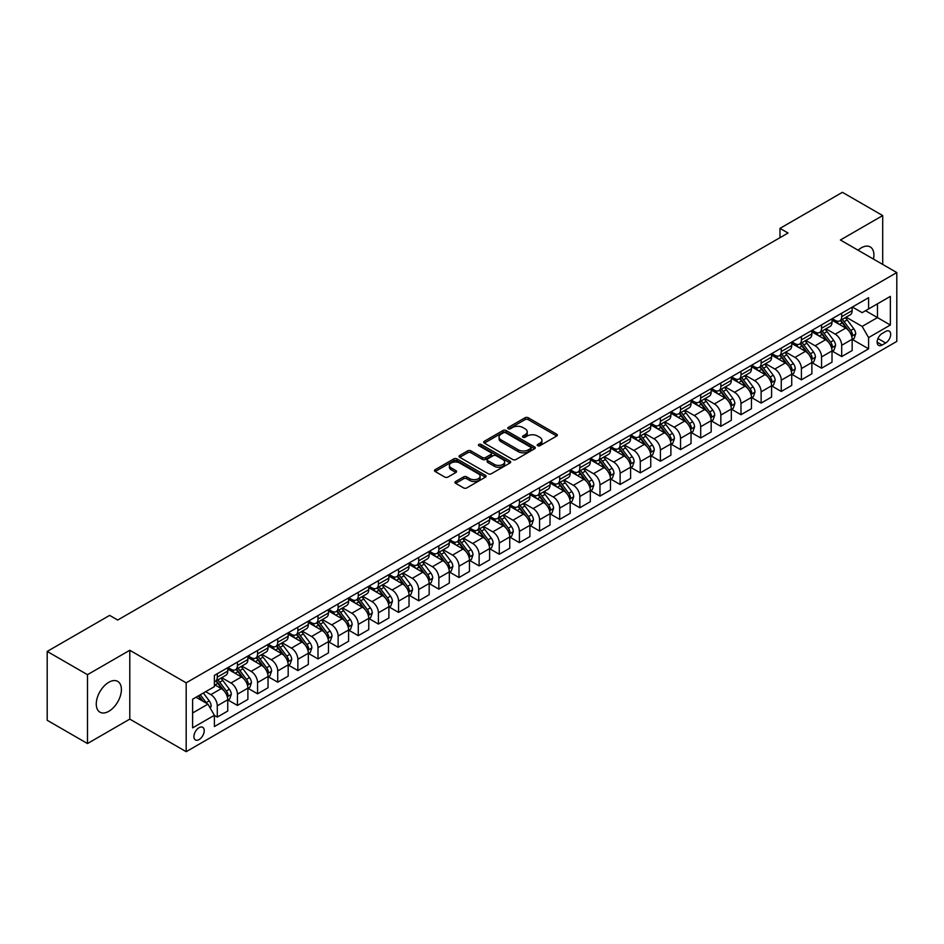 <?xml version="1.0" encoding="UTF-8"?>
<svg xmlns="http://www.w3.org/2000/svg" width="944" height="944" viewBox="0 0 944 944"><rect width="100%" height="100%" fill="white"/><g stroke="black" fill="none" stroke-linecap="round" stroke-linejoin="round"><path stroke-width="1.42" d="M537.667 445.721A1.569 0.909 0 0 0 539.885 445.721L556.689 436.022A2.242 1.286 0 0 0 557.349 435.101A2.242 1.286 0 0 0 556.689 434.193L528.215 417.755A2.242 1.286 0 0 0 525.053 417.755L508.25 427.455A1.569 0.909 0 0 0 507.789 428.092A1.569 0.909 0 0 0 508.25 428.741A1.569 0.909 0 0 0 510.468 428.741L512.639 427.479A7.163 4.13 0 0 1 522.764 427.479L525.135 428.847A7.163 4.13 0 0 1 527.236 431.774A7.163 4.13 0 0 1 525.135 434.7L522.964 435.951A1.569 0.909 0 0 0 522.504 436.588A1.569 0.909 0 0 0 522.964 437.225A1.569 0.909 0 0 0 525.171 437.225L527.354 435.975A7.163 4.13 0 0 1 537.466 435.975L539.838 437.343A7.163 4.13 0 0 1 541.939 440.27A7.163 4.13 0 0 1 539.838 443.184L537.667 444.447A1.569 0.909 0 0 0 537.207 445.084A1.569 0.909 0 0 0 537.667 445.721L537.667 444.447M108.831 711.304A17.771 10.266 120 0 0 120.443 695.634A17.771 10.266 120 0 0 117.717 681.391A17.771 10.266 120 0 0 108.831 682.276A17.771 10.266 120 0 0 97.22 697.935A17.771 10.266 120 0 0 99.946 712.177A17.771 10.266 120 0 0 108.831 711.304M873.483 259.104A17.771 10.266 120 0 0 870.238 246.939A17.771 10.266 120 0 0 861.353 247.812A17.771 10.266 120 0 0 858.072 250.207M199.078 739.589A7.292 4.213 120 0 0 203.833 733.158A7.292 4.213 120 0 0 202.724 727.317A7.292 4.213 120 0 0 199.078 727.671A7.292 4.213 120 0 0 194.311 734.102A7.292 4.213 120 0 0 195.432 739.943A7.292 4.213 120 0 0 199.078 739.589M455.622 481.499A2.242 1.286 0 0 0 454.961 482.408A2.242 1.286 0 0 0 455.622 483.316L463.61 487.93A2.242 1.286 0 0 0 466.773 487.93L485.428 477.157A2.242 1.286 0 0 0 486.089 476.248A2.242 1.286 0 0 0 485.428 475.328L456.967 458.89A2.242 1.286 0 0 0 453.804 458.89L435.137 469.675A2.242 1.286 0 0 0 434.476 470.584A2.242 1.286 0 0 0 435.137 471.493L444.789 477.062A2.242 1.286 0 0 0 447.952 477.062L455.94 472.46A2.242 1.286 0 0 0 456.589 471.54A2.242 1.286 0 0 0 455.94 470.631L451.149 467.87A5.983 3.457 0 0 1 449.403 465.427A5.983 3.457 0 0 1 453.096 462.23A5.983 3.457 0 0 1 459.61 462.985L478.36 473.805A5.983 3.457 0 0 1 480.107 476.248A5.983 3.457 0 0 1 476.413 479.434A5.983 3.457 0 0 1 469.9 478.691L466.773 476.885A2.242 1.286 0 0 0 463.61 476.885L455.622 481.499L455.622 483.316M129.788 650.274L87.485 674.689L47.2 651.431L47.2 720.284L87.485 743.542L129.788 719.116L186.18 751.684L186.18 682.831L129.788 650.274L129.788 719.116M882.699 264.426L882.699 215.574L840.396 240L896.8 272.556L186.18 682.831M882.699 215.574L842.414 192.316L779.98 228.377L779.98 237.676M47.2 651.431L109.646 615.382L117.693 620.043L788.028 233.026L779.98 228.377M512.793 459.539A2.242 1.286 0 0 0 515.955 459.539L534.623 448.754A2.242 1.286 0 0 0 535.283 447.845A2.242 1.286 0 0 0 534.623 446.937L506.149 430.499A2.242 1.286 0 0 0 502.987 430.499L484.331 441.273A2.242 1.286 0 0 0 483.67 442.181A2.242 1.286 0 0 0 484.331 443.102L512.793 459.539M479.493 446.064A1.569 0.909 0 0 1 481.086 446.276L481.086 444.423L510.031 461.132A2.242 1.286 0 0 1 510.68 462.041A2.242 1.286 0 0 1 510.031 462.961L491.364 473.735A2.242 1.286 0 0 1 488.201 473.735L459.728 457.297L459.728 455.468A2.242 1.286 0 0 0 459.079 456.389A2.242 1.286 0 0 0 459.728 457.297M459.728 455.468L467.717 450.854A2.242 1.286 0 0 1 470.879 450.854L482.431 457.521A2.242 1.286 0 0 0 485.594 457.521L490.892 454.465A2.242 1.286 0 0 0 491.541 453.557A2.242 1.286 0 0 0 490.892 452.636L478.868 445.698A1.569 0.909 0 0 1 478.407 445.061A1.569 0.909 0 0 1 479.375 444.223A1.569 0.909 0 0 1 481.086 444.423M885.684 331.45L882.133 333.503A7.068 4.083 120 0 0 877.519 339.722A7.068 4.083 120 0 0 878.604 345.386A7.068 4.083 120 0 0 882.133 345.032L885.684 342.991A7.068 4.083 120 0 0 890.298 336.76A7.068 4.083 120 0 0 889.213 331.096A7.068 4.083 120 0 0 885.684 331.45M186.18 751.684L896.8 341.409L896.8 272.556M852.408 307.036L862.155 312.665L868.598 308.936L868.598 297.679L214.382 675.397L214.382 686.654L192.623 699.209L192.623 727.859L214.382 715.304L214.382 726.561L868.598 348.843L868.598 337.586L862.155 326.423L846.131 317.172M868.598 308.936L890.357 296.381L890.357 325.031L868.598 337.586M87.485 674.689L87.485 743.542M865.542 310.706L877.46 317.585L877.46 303.826L890.357 296.381M862.155 326.423L877.46 317.585L890.357 325.031M192.623 712.98L207.94 704.141L196.01 697.25M214.382 715.399L217.285 717.074L217.285 705.817A9.11 5.263 -120 0 0 210.831 694.654L205.674 691.669M217.285 717.074L227.752 711.021L227.752 699.764A9.11 5.263 -120 0 0 221.309 688.601L214.382 684.601M228 700L237.428 705.439L237.428 694.182A9.11 5.263 -120 0 0 230.973 683.019L221.722 677.674M237.428 705.439L247.894 699.398L247.894 688.141A9.11 5.263 -120 0 0 241.452 676.978L227.752 669.06M248.142 688.365L257.57 693.816L257.57 682.559A9.11 5.263 -120 0 0 251.116 671.396L241.865 666.051M257.57 693.816L268.037 687.763L268.037 676.506A9.11 5.263 -120 0 0 261.594 665.343L247.894 657.437M268.285 676.742L277.713 682.182L277.713 670.924A9.11 5.263 -120 0 0 271.258 659.762L262.007 654.416M277.713 682.182L288.18 676.14L288.18 664.883A9.11 5.263 -120 0 0 281.737 653.72L268.037 645.802M288.427 665.107L297.856 670.559L297.856 659.301A9.11 5.263 -120 0 0 291.401 648.139L282.15 642.793M297.856 670.559L308.322 664.505L308.322 653.248A9.11 5.263 -120 0 0 301.879 642.085L288.18 634.179M308.57 653.484L317.998 658.924L317.998 647.667A9.11 5.263 -120 0 0 311.544 636.504L302.292 631.158M317.998 658.924L328.465 652.882L328.465 641.625A9.11 5.263 -120 0 0 322.022 630.462L308.322 622.544M328.713 641.849L338.129 647.301L338.129 636.044A9.11 5.263 -120 0 0 331.686 624.881L322.435 619.535M338.129 647.301L348.607 641.247L348.607 629.99A9.11 5.263 -120 0 0 342.165 618.827L328.465 610.921M348.855 630.226L358.272 635.666L358.272 624.409A9.11 5.263 -120 0 0 351.829 613.246L342.578 607.901M358.272 635.666L368.75 629.624L368.75 618.367A9.11 5.263 -120 0 0 362.307 607.204L348.607 599.287M368.998 618.591L378.414 624.043L378.414 612.786A9.11 5.263 -120 0 0 371.971 601.623L362.72 596.278M378.414 624.043L388.893 617.99L388.893 606.732A9.11 5.263 -120 0 0 382.45 595.57L368.75 587.664M389.14 606.968L398.557 612.408L398.557 601.151A9.11 5.263 -120 0 0 392.114 589.988L382.863 584.643M398.557 612.408L409.035 606.367L409.035 595.109A9.11 5.263 -120 0 0 402.592 583.947L388.893 576.029M409.271 595.334L418.699 600.785L418.699 589.528A9.11 5.263 -120 0 0 412.257 578.353L403.005 573.02M418.699 600.785L429.178 594.732L429.178 583.475A9.11 5.263 -120 0 0 422.735 572.312L409.035 564.406M429.414 583.711L438.842 589.15L438.842 577.893A9.11 5.263 -120 0 0 432.399 566.73L423.148 561.385M438.842 589.15L449.32 583.109L449.32 571.852A9.11 5.263 -120 0 0 442.878 560.689L429.178 552.771M449.556 572.076L458.985 577.527L458.985 566.27A9.11 5.263 -120 0 0 452.542 555.096L443.291 549.762M458.985 577.527L469.463 571.474L469.463 560.217A9.11 5.263 -120 0 0 463.02 549.054L449.32 541.148M469.699 560.453L479.127 565.893L479.127 554.635A9.11 5.263 -120 0 0 472.684 543.473L463.433 538.127M479.127 565.893L489.606 559.851L489.606 548.594A9.11 5.263 -120 0 0 483.163 537.419L469.463 529.513M489.842 548.818L499.27 554.27L499.27 543.012A9.11 5.263 -120 0 0 492.827 531.838L483.576 526.504M499.27 554.27L509.748 548.216L509.748 536.959A9.11 5.263 -120 0 0 503.305 525.796L489.606 517.89M509.984 537.195L519.412 542.635L519.412 531.378A9.11 5.263 -120 0 0 512.97 520.215L503.718 514.869M519.412 542.635L529.891 536.593L529.891 525.336A9.11 5.263 -120 0 0 523.448 514.161L509.748 506.255M530.127 525.56L539.555 531.012L539.555 519.755A9.11 5.263 -120 0 0 533.112 508.58L523.861 503.246M539.555 531.012L550.033 524.958L550.033 513.701A9.11 5.263 -120 0 0 543.591 502.538L529.891 494.632M550.269 513.937L559.698 519.377L559.698 508.12A9.11 5.263 -120 0 0 553.255 496.957L544.004 491.612M559.698 519.377L570.176 513.335L570.176 502.078A9.11 5.263 -120 0 0 563.733 490.904L550.033 482.998M570.412 502.302L579.84 507.742L579.84 496.497A9.11 5.263 -120 0 0 573.397 485.322L564.146 479.989M579.84 507.742L590.319 501.701L590.319 490.443A9.11 5.263 -120 0 0 583.876 479.281L570.176 471.375M590.555 490.679L599.983 496.119L599.983 484.862A9.11 5.263 -120 0 0 593.54 473.699L584.289 468.354M599.983 496.119L610.461 490.078L610.461 478.82A9.11 5.263 -120 0 0 604.007 467.646L590.319 459.74M610.697 479.045L620.125 484.484L620.125 473.227A9.11 5.263 -120 0 0 613.683 462.064L604.431 456.731M620.125 484.484L630.604 478.443L630.604 467.186A9.11 5.263 -120 0 0 624.149 456.023L610.461 448.117M630.84 467.422L640.268 472.861L640.268 461.604A9.11 5.263 -120 0 0 633.825 450.441L624.574 445.096M640.268 472.861L650.746 466.808L650.746 455.563A9.11 5.263 -120 0 0 644.292 444.388L630.604 436.482M650.982 455.787L660.411 461.227L660.411 449.969A9.11 5.263 -120 0 0 653.968 438.807L644.705 433.473M660.411 461.227L670.889 455.185L670.889 443.928A9.11 5.263 -120 0 0 664.434 432.765L650.746 424.859M671.125 444.164L680.553 449.604L680.553 438.346A9.11 5.263 -120 0 0 674.11 427.184L664.847 421.838M680.553 449.604L691.032 443.55L691.032 432.293A9.11 5.263 -120 0 0 684.577 421.13L670.889 413.224M691.268 432.529L700.696 437.969L700.696 426.712A9.11 5.263 -120 0 0 694.253 415.549L684.99 410.215M700.696 437.969L711.174 431.927L711.174 420.67A9.11 5.263 -120 0 0 704.72 409.507L691.032 401.601M711.41 420.906L720.838 426.346L720.838 415.089A9.11 5.263 -120 0 0 714.396 403.926L705.133 398.58M720.838 426.346L731.317 420.292L731.317 409.035A9.11 5.263 -120 0 0 724.862 397.872L711.174 389.966M731.553 409.271L740.981 414.711L740.981 403.454A9.11 5.263 -120 0 0 734.538 392.291L725.275 386.957M740.981 414.711L751.459 408.669L751.459 397.412A9.11 5.263 -120 0 0 745.005 386.249L731.317 378.343M751.695 397.648L761.124 403.088L761.124 391.831A9.11 5.263 -120 0 0 754.681 380.668L745.418 375.323M761.124 403.088L771.59 397.035L771.59 385.777A9.11 5.263 -120 0 0 765.147 374.615L751.459 366.709M771.838 386.013L781.266 391.453L781.266 380.196A9.11 5.263 -120 0 0 774.823 369.033L765.56 363.688M781.266 391.453L791.733 385.412L791.733 374.154A9.11 5.263 -120 0 0 785.29 362.992L771.59 355.086M791.981 374.39L801.409 379.83L801.409 368.573A9.11 5.263 -120 0 0 794.966 357.41L785.703 352.065M801.409 379.83L811.875 373.777L811.875 362.52A9.11 5.263 -120 0 0 805.433 351.357L791.733 343.451M812.123 362.756L821.551 368.195L821.551 356.938A9.11 5.263 -120 0 0 815.109 345.775L805.846 340.43M821.551 368.195L832.018 362.154L832.018 350.897A9.11 5.263 -120 0 0 825.575 339.734L811.875 331.828M832.266 351.133L841.694 356.572L841.694 345.315A9.11 5.263 -120 0 0 835.239 334.152L825.988 328.807M841.694 356.572L852.161 350.519L852.161 339.262A9.11 5.263 -120 0 0 845.718 328.099L832.018 320.193M832.266 318.659L835.239 320.382A9.11 5.263 -120 0 0 839.806 320.83A9.11 5.263 -120 0 0 841.694 316.665L841.694 313.219M812.123 330.294L815.109 332.005A9.11 5.263 -120 0 0 819.663 332.465A9.11 5.263 -120 0 0 821.551 328.288L821.551 324.842M791.981 341.917L794.966 343.64A9.11 5.263 -120 0 0 799.521 344.088A9.11 5.263 -120 0 0 801.409 339.923L801.409 336.477M771.838 353.552L774.823 355.263A9.11 5.263 -120 0 0 779.378 355.723A9.11 5.263 -120 0 0 781.266 351.546L781.266 348.1M751.695 365.175L754.681 366.897A9.11 5.263 -120 0 0 759.236 367.346A9.11 5.263 -120 0 0 761.124 363.18L761.124 359.735M731.553 376.809L734.538 378.52A9.11 5.263 -120 0 0 739.093 378.981A9.11 5.263 -120 0 0 740.981 374.803L740.981 371.358M711.41 388.432L714.396 390.155A9.11 5.263 -120 0 0 718.95 390.604A9.11 5.263 -120 0 0 720.838 386.438L720.838 382.993M691.268 400.067L694.253 401.778A9.11 5.263 -120 0 0 698.808 402.238A9.11 5.263 -120 0 0 700.696 398.061L700.696 394.616M671.125 411.69L674.11 413.413A9.11 5.263 -120 0 0 678.665 413.861A9.11 5.263 -120 0 0 680.553 409.696L680.553 406.25M650.982 423.325L653.968 425.048A9.11 5.263 -120 0 0 658.523 425.496A9.11 5.263 -120 0 0 660.411 421.319L660.411 417.873M630.84 434.948L633.825 436.671A9.11 5.263 -120 0 0 638.38 437.119A9.11 5.263 -120 0 0 640.268 432.954L640.268 429.508M610.697 446.583L613.683 448.306A9.11 5.263 -120 0 0 618.237 448.754A9.11 5.263 -120 0 0 620.125 444.577L620.125 441.131M590.555 458.206L593.54 459.929A9.11 5.263 -120 0 0 598.095 460.377A9.11 5.263 -120 0 0 599.983 456.212L599.983 452.766M570.412 469.841L573.397 471.563A9.11 5.263 -120 0 0 577.952 472.012A9.11 5.263 -120 0 0 579.84 467.835L579.84 464.389M550.269 481.464L553.255 483.186A9.11 5.263 -120 0 0 557.81 483.635A9.11 5.263 -120 0 0 559.698 479.469L559.698 476.024M530.127 493.098L533.112 494.821A9.11 5.263 -120 0 0 537.667 495.27A9.11 5.263 -120 0 0 539.555 491.092L539.555 487.647M509.984 504.721L512.97 506.444A9.11 5.263 -120 0 0 517.524 506.893A9.11 5.263 -120 0 0 519.412 502.727L519.412 499.282M489.842 516.356L492.827 518.079A9.11 5.263 -120 0 0 497.382 518.527A9.11 5.263 -120 0 0 499.27 514.35L499.27 510.905M469.699 527.979L472.684 529.702A9.11 5.263 -120 0 0 477.239 530.15A9.11 5.263 -120 0 0 479.127 525.985L479.127 522.539M449.556 539.614L452.542 541.337A9.11 5.263 -120 0 0 457.097 541.785A9.11 5.263 -120 0 0 458.985 537.608L458.985 534.174M429.414 551.237L432.399 552.96A9.11 5.263 -120 0 0 436.954 553.408A9.11 5.263 -120 0 0 438.842 549.243L438.842 545.797M409.271 562.872L412.257 564.595A9.11 5.263 -120 0 0 416.811 565.043A9.11 5.263 -120 0 0 418.699 560.866L418.699 557.432M389.14 574.495L392.114 576.218A9.11 5.263 -120 0 0 396.669 576.666A9.11 5.263 -120 0 0 398.557 572.501L398.557 569.055M368.998 586.13L371.971 587.852A9.11 5.263 -120 0 0 376.526 588.301A9.11 5.263 -120 0 0 378.414 584.124L378.414 580.69M348.855 597.753L351.829 599.475A9.11 5.263 -120 0 0 356.384 599.924A9.11 5.263 -120 0 0 358.272 595.758L358.272 592.313M328.713 609.387L331.686 611.11A9.11 5.263 -120 0 0 336.241 611.559A9.11 5.263 -120 0 0 338.129 607.381L338.129 603.948M308.57 621.01L311.544 622.733A9.11 5.263 -120 0 0 316.11 623.182A9.11 5.263 -120 0 0 317.998 619.016L317.998 615.571M288.427 632.645L291.401 634.368A9.11 5.263 -120 0 0 295.968 634.816A9.11 5.263 -120 0 0 297.856 630.639L297.856 627.205M268.285 644.268L271.258 645.991A9.11 5.263 -120 0 0 275.825 646.439A9.11 5.263 -120 0 0 277.713 642.274L277.713 638.828M248.142 655.903L251.116 657.626A9.11 5.263 -120 0 0 255.682 658.074A9.11 5.263 -120 0 0 257.57 653.897L257.57 650.463M228 667.526L230.973 669.249A9.11 5.263 -120 0 0 235.54 669.697A9.11 5.263 -120 0 0 237.428 665.532L237.428 662.086M852.408 339.498L868.598 348.843M839.806 320.83L850.273 314.789A9.11 5.263 -120 0 0 852.161 310.611L852.161 307.166M819.663 332.465L830.13 326.412A9.11 5.263 -120 0 0 832.018 322.246L832.018 318.801M799.521 344.088L809.987 338.046A9.11 5.263 -120 0 0 811.875 333.869L811.875 330.424M779.378 355.723L789.845 349.669A9.11 5.263 -120 0 0 791.733 345.504L791.733 342.058M759.236 367.346L769.702 361.304A9.11 5.263 -120 0 0 771.59 357.127L771.59 353.681M739.093 378.981L749.571 372.927A9.11 5.263 -120 0 0 751.459 368.762L751.459 365.316M718.95 390.604L729.429 384.562A9.11 5.263 -120 0 0 731.317 380.385L731.317 376.939M698.808 402.238L709.286 396.185A9.11 5.263 -120 0 0 711.174 392.02L711.174 388.574M678.665 413.861L689.144 407.82A9.11 5.263 -120 0 0 691.032 403.643L691.032 400.197M658.523 425.496L669.001 419.443A9.11 5.263 -120 0 0 670.889 415.277L670.889 411.832M638.38 437.119L648.858 431.078A9.11 5.263 -120 0 0 650.746 426.9L650.746 423.455M618.237 448.754L628.716 442.701A9.11 5.263 -120 0 0 630.604 438.535L630.604 435.09M598.095 460.377L608.573 454.335A9.11 5.263 -120 0 0 610.461 450.158L610.461 446.713M577.952 472.012L588.431 465.958A9.11 5.263 -120 0 0 590.319 461.793L590.319 458.347M557.81 483.635L568.288 477.593A9.11 5.263 -120 0 0 570.176 473.416L570.176 469.97M537.667 495.27L548.145 489.216A9.11 5.263 -120 0 0 550.033 485.051L550.033 481.605M517.524 506.893L528.003 500.851A9.11 5.263 -120 0 0 529.891 496.674L529.891 493.24M497.382 518.527L507.86 512.474A9.11 5.263 -120 0 0 509.748 508.309L509.748 504.863M477.239 530.15L487.718 524.109A9.11 5.263 -120 0 0 489.606 519.932L489.606 516.498M457.097 541.785L467.575 535.732A9.11 5.263 -120 0 0 469.463 531.566L469.463 528.121M436.954 553.408L447.432 547.367A9.11 5.263 -120 0 0 449.32 543.189L449.32 539.756M416.811 565.043L427.29 558.99A9.11 5.263 -120 0 0 429.178 554.824L429.178 551.379M396.669 576.666L407.147 570.624A9.11 5.263 -120 0 0 409.035 566.447L409.035 563.013M376.526 588.301L387.005 582.247A9.11 5.263 -120 0 0 388.893 578.082L388.893 574.636M356.384 599.924L366.862 593.882A9.11 5.263 -120 0 0 368.75 589.705L368.75 586.271M336.241 611.559L346.719 605.505A9.11 5.263 -120 0 0 348.607 601.34L348.607 597.894M316.11 623.182L326.577 617.14A9.11 5.263 -120 0 0 328.465 612.963L328.465 609.529M295.968 634.816L306.434 628.763A9.11 5.263 -120 0 0 308.322 624.598L308.322 621.152M275.825 646.439L286.292 640.398A9.11 5.263 -120 0 0 288.18 636.221L288.18 632.787M255.682 658.074L266.149 652.021A9.11 5.263 -120 0 0 268.037 647.855L268.037 644.41M235.54 669.697L246.006 663.656A9.11 5.263 -120 0 0 247.894 659.478L247.894 656.045M214.382 681.698A9.11 5.263 -120 0 0 215.397 681.332L225.864 675.29A9.11 5.263 -120 0 0 227.752 671.113L227.752 667.668M215.397 681.332A9.11 5.263 -120 0 0 217.285 677.155L217.285 673.721M207.94 704.141L214.382 715.304M538.292 445.946L539.838 445.049A7.163 4.13 0 0 0 541.939 442.122L541.939 440.27M527.236 431.774L527.236 433.638A7.163 4.13 0 0 1 525.135 436.553L523.59 437.45M556.689 434.193L556.689 436.022L528.215 419.62A2.242 1.286 0 0 0 525.053 419.62L508.875 428.954M534.623 446.937L534.623 448.754L506.149 432.352A2.242 1.286 0 0 0 502.987 432.352L484.355 443.114L484.331 441.273M530.67 448.483A1.569 0.909 0 0 0 531.13 447.845A1.569 0.909 0 0 0 530.67 447.208L505.677 432.777A1.569 0.909 0 0 0 503.471 432.777L501.17 434.098A7.163 4.13 0 0 0 499.069 437.025A7.163 4.13 0 0 0 501.17 439.951L518.256 449.804A7.163 4.13 0 0 0 528.38 449.804L530.67 448.483L530.67 450.347A1.569 0.909 0 0 0 531.13 449.71L531.13 447.845M499.069 437.025L499.069 438.889A7.163 4.13 0 0 0 501.17 441.804L501.17 439.951M530.67 450.347L528.38 451.669A7.163 4.13 0 0 1 518.256 451.669L501.17 441.804M459.763 457.309L467.717 452.719L467.717 450.854M491.541 453.557L491.541 455.409A2.242 1.286 0 0 1 490.892 456.33L485.594 459.386A2.242 1.286 0 0 1 482.431 459.386L470.879 452.719A2.242 1.286 0 0 0 467.717 452.719M481.086 446.276L509.996 462.973M494.408 464.436A5.983 3.457 0 0 0 500.934 465.191A5.983 3.457 0 0 0 504.627 461.994A5.983 3.457 0 0 0 502.869 459.551L496.273 455.74A2.242 1.286 0 0 0 493.11 455.74L487.812 458.808A2.242 1.286 0 0 0 487.151 459.716A2.242 1.286 0 0 0 487.812 460.625L494.408 464.436L494.408 466.301A5.983 3.457 0 0 0 500.934 467.056A5.983 3.457 0 0 0 504.627 463.858L504.627 461.994M487.151 459.716L487.151 461.581A2.242 1.286 0 0 0 487.812 462.489L487.812 460.625M494.408 466.301L487.812 462.489M480.107 476.248L480.107 478.101A5.983 3.457 0 0 1 476.413 481.298A5.983 3.457 0 0 1 469.9 480.543L466.773 478.75A2.242 1.286 0 0 0 463.61 478.75L455.645 483.34M449.403 465.427L449.403 467.28A5.983 3.457 0 0 0 451.149 469.723L451.149 467.87M455.905 472.472L451.149 469.723M485.405 477.18L456.967 460.755A2.242 1.286 0 0 0 453.804 460.755L435.16 471.516M852.161 339.639L854.096 338.518L855.712 333.869A6.042 3.481 -120 0 0 853.777 328.724L847.193 319.933A17.429 10.065 -120 0 0 845.293 317.656M838.744 324.075A17.429 10.065 -120 0 0 835.18 320.346M851.618 335.934L852.444 334.129A6.042 3.481 -120 0 0 850.721 330.494L844.137 321.703A17.429 10.065 -120 0 0 842.237 319.426M840.608 320.37A14.467 8.354 60 0 1 842.992 323.06L848.562 330.506M840.302 320.547A17.429 10.065 60 0 1 842.201 322.824L846.579 328.665M832.018 351.262L833.953 350.153L835.57 345.504A6.042 3.481 -120 0 0 833.635 340.359L827.05 331.568A17.429 10.065 -120 0 0 825.15 329.291M818.601 335.71A17.429 10.065 -120 0 0 815.038 331.969M831.475 347.569L832.301 345.752A6.042 3.481 -120 0 0 830.578 342.129L823.994 333.338A17.429 10.065 -120 0 0 822.094 331.061M820.466 331.993A14.467 8.354 60 0 1 822.849 334.695L828.419 342.129M820.159 332.17A17.429 10.065 60 0 1 822.059 334.447L826.437 340.3M811.875 362.897L813.811 361.776L815.427 357.127A6.042 3.481 -120 0 0 813.492 351.982L806.908 343.191A17.429 10.065 -120 0 0 805.008 340.914M798.459 347.333A17.429 10.065 -120 0 0 794.895 343.604M811.333 359.204L812.159 357.387A6.042 3.481 -120 0 0 810.436 353.752L803.851 344.961A17.429 10.065 -120 0 0 801.952 342.684M800.323 343.628A14.467 8.354 60 0 1 802.707 346.318L808.276 353.764M800.016 343.805A17.429 10.065 60 0 1 801.916 346.082L806.294 351.923M791.733 374.52L793.668 373.411L795.285 368.762A6.042 3.481 -120 0 0 793.349 363.617L786.777 354.826A17.429 10.065 -120 0 0 784.865 352.549M778.316 358.968A17.429 10.065 -120 0 0 774.753 355.227M791.19 370.827L792.028 369.01A6.042 3.481 -120 0 0 790.293 365.387L783.709 356.596A17.429 10.065 -120 0 0 781.809 354.319M780.181 355.251A14.467 8.354 60 0 1 782.564 357.953L788.134 365.387M779.874 355.428A17.429 10.065 60 0 1 781.774 357.705L786.151 363.558M771.59 386.155L773.525 385.034L775.142 380.385A6.042 3.481 -120 0 0 773.219 375.24L766.634 366.461A17.429 10.065 -120 0 0 764.723 364.172M758.174 370.591A17.429 10.065 -120 0 0 754.61 366.862M771.047 382.462L771.885 380.644A6.042 3.481 -120 0 0 770.151 377.01L763.566 368.219A17.429 10.065 -120 0 0 761.666 365.942M760.038 366.886A14.467 8.354 60 0 1 762.422 369.576L767.991 377.022M759.731 367.063A17.429 10.065 60 0 1 761.631 369.34L766.009 375.181M751.459 397.778L753.383 396.669L754.999 392.02A6.042 3.481 -120 0 0 753.076 386.875L746.492 378.084A17.429 10.065 -120 0 0 744.58 375.806M738.031 382.226A17.429 10.065 -120 0 0 734.467 378.485M750.905 394.085L751.743 392.267A6.042 3.481 -120 0 0 750.008 388.645L743.424 379.854A17.429 10.065 -120 0 0 741.524 377.576M739.895 378.509A14.467 8.354 60 0 1 742.279 381.211L747.849 388.645M739.589 378.686A17.429 10.065 60 0 1 741.488 380.963L745.866 386.816M731.317 409.413L733.24 408.292L734.857 403.643A6.042 3.481 -120 0 0 732.933 398.498L726.349 389.719A17.429 10.065 -120 0 0 724.437 387.429M717.888 393.849A17.429 10.065 -120 0 0 714.325 390.12M730.762 405.719L731.6 403.902A6.042 3.481 -120 0 0 729.865 400.268L723.281 391.477A17.429 10.065 -120 0 0 721.381 389.199M719.753 390.143A14.467 8.354 60 0 1 722.136 392.846L727.706 400.28M719.446 390.32A17.429 10.065 60 0 1 721.346 392.598L725.724 398.439M711.174 421.048L713.098 419.927L714.714 415.277A6.042 3.481 -120 0 0 712.791 410.133L706.206 401.342A17.429 10.065 -120 0 0 704.295 399.064M697.758 405.483A17.429 10.065 -120 0 0 694.182 401.743M710.62 417.342L711.457 415.525A6.042 3.481 -120 0 0 709.723 411.903L703.138 403.112A17.429 10.065 -120 0 0 701.239 400.834M699.622 401.766A14.467 8.354 60 0 1 701.994 404.469L707.563 411.903M699.303 401.943A17.429 10.065 60 0 1 701.203 404.221L705.581 410.074M691.032 432.671L692.955 431.55L694.572 426.9A6.042 3.481 -120 0 0 692.648 421.756L686.064 412.976A17.429 10.065 -120 0 0 684.152 410.699M677.615 417.106A17.429 10.065 -120 0 0 674.04 413.378M690.477 428.977L691.315 427.16A6.042 3.481 -120 0 0 689.58 423.526L682.996 414.735A17.429 10.065 -120 0 0 681.096 412.457M679.479 413.401A14.467 8.354 60 0 1 681.851 416.103L687.421 423.537M679.161 413.578A17.429 10.065 60 0 1 681.061 415.856L685.438 421.697M670.889 444.305L672.812 443.184L674.429 438.535A6.042 3.481 -120 0 0 672.506 433.39L665.921 424.599A17.429 10.065 -120 0 0 664.021 422.322M657.472 428.741A17.429 10.065 -120 0 0 653.897 425.001M670.334 440.6L671.172 438.795A6.042 3.481 -120 0 0 669.438 435.16L662.853 426.369A17.429 10.065 -120 0 0 660.953 424.092M659.337 425.024A14.467 8.354 60 0 1 661.709 427.726L667.278 435.16M659.018 425.201A17.429 10.065 60 0 1 660.918 427.479L665.296 433.331M650.746 455.928L652.682 454.807L654.286 450.158A6.042 3.481 -120 0 0 652.363 445.013L645.779 436.234A17.429 10.065 -120 0 0 643.879 433.957M637.33 440.364A17.429 10.065 -120 0 0 633.754 436.635M650.192 452.235L651.03 450.418A6.042 3.481 -120 0 0 649.295 446.783L642.711 437.992A17.429 10.065 -120 0 0 640.811 435.715M639.194 436.659A14.467 8.354 60 0 1 641.566 439.361L647.136 446.795M638.876 436.836A17.429 10.065 60 0 1 640.775 439.113L645.153 444.954M630.604 467.563L632.539 466.442L634.144 461.793A6.042 3.481 -120 0 0 632.22 456.648L625.636 447.857A17.429 10.065 -120 0 0 623.736 445.58M617.187 451.999A17.429 10.065 -120 0 0 613.612 448.258M630.049 463.858L630.887 462.053A6.042 3.481 -120 0 0 629.152 458.418L622.568 449.627A17.429 10.065 -120 0 0 620.668 447.35M619.052 448.282A14.467 8.354 60 0 1 621.423 450.984L626.993 458.418M618.733 448.459A17.429 10.065 60 0 1 620.633 450.736L625.011 456.589M610.461 479.186L612.396 478.065L614.001 473.416A6.042 3.481 -120 0 0 612.078 468.271L605.493 459.492A17.429 10.065 -120 0 0 603.594 457.215M597.045 463.622A17.429 10.065 -120 0 0 593.469 459.893M609.907 475.493L610.744 473.676A6.042 3.481 -120 0 0 609.01 470.041L602.425 461.25A17.429 10.065 -120 0 0 600.526 458.973M598.909 459.917A14.467 8.354 60 0 1 601.281 462.619L606.85 470.053M598.59 460.094A17.429 10.065 60 0 1 600.49 462.371L604.868 468.212M590.319 490.821L592.254 489.7L593.859 485.051A6.042 3.481 -120 0 0 591.935 479.906L585.351 471.115A17.429 10.065 -120 0 0 583.451 468.838M576.902 475.257A17.429 10.065 -120 0 0 573.327 471.516M589.764 487.116L590.602 485.31A6.042 3.481 -120 0 0 588.867 481.676L582.283 472.885A17.429 10.065 -120 0 0 580.383 470.608M578.766 471.54A14.467 8.354 60 0 1 581.138 474.242L586.708 481.676M578.448 471.717A17.429 10.065 60 0 1 580.348 474.006L584.725 479.847M570.176 502.444L572.111 501.323L573.716 496.674A6.042 3.481 -120 0 0 571.793 491.529L565.208 482.75A17.429 10.065 -120 0 0 563.308 480.472M556.759 486.88A17.429 10.065 -120 0 0 553.184 483.151M569.621 498.751L570.459 496.933A6.042 3.481 -120 0 0 568.725 493.299L562.14 484.508A17.429 10.065 -120 0 0 560.24 482.231M558.624 483.175A14.467 8.354 60 0 1 560.996 485.877L566.565 493.311M558.305 483.352A17.429 10.065 60 0 1 560.217 485.629L564.583 491.47M550.033 514.079L551.969 512.958L553.573 508.309A6.042 3.481 -120 0 0 551.65 503.164L545.066 494.373A17.429 10.065 -120 0 0 543.166 492.095M536.617 498.515A17.429 10.065 -120 0 0 533.041 494.774M549.479 510.374L550.317 508.568A6.042 3.481 -120 0 0 548.582 504.934L541.998 496.143A17.429 10.065 -120 0 0 540.098 493.865M538.481 494.798A14.467 8.354 60 0 1 540.853 497.5L546.423 504.934M538.163 494.975A17.429 10.065 60 0 1 540.074 497.264L544.452 503.105M529.891 525.702L531.826 524.593L533.431 519.932A6.042 3.481 -120 0 0 531.507 514.787L524.923 506.008A17.429 10.065 -120 0 0 523.023 503.73M516.474 510.138A17.429 10.065 -120 0 0 512.899 506.409M529.336 522.008L530.174 520.191A6.042 3.481 -120 0 0 528.439 516.557L521.855 507.766A17.429 10.065 -120 0 0 519.955 505.488M518.339 506.432A14.467 8.354 60 0 1 520.71 509.135L526.28 516.569M518.02 506.609A17.429 10.065 60 0 1 519.932 508.887L524.309 514.728M509.748 537.337L511.683 536.216L513.288 531.566A6.042 3.481 -120 0 0 511.365 526.422L504.78 517.631A17.429 10.065 -120 0 0 502.881 515.353M496.332 521.772A17.429 10.065 -120 0 0 492.756 518.032M509.194 533.631L510.031 531.826A6.042 3.481 -120 0 0 508.297 528.192L501.712 519.401A17.429 10.065 -120 0 0 499.813 517.123M498.196 518.055A14.467 8.354 60 0 1 500.568 520.758L506.137 528.192M497.877 518.232A17.429 10.065 60 0 1 499.789 520.522L504.167 526.363M489.606 548.96L491.541 547.85L493.146 543.189A6.042 3.481 -120 0 0 491.222 538.045L484.638 529.265A17.429 10.065 -120 0 0 482.738 526.988M476.189 533.395A17.429 10.065 -120 0 0 472.614 529.667M489.051 545.266L489.889 543.449A6.042 3.481 -120 0 0 488.154 539.815L481.582 531.024A17.429 10.065 -120 0 0 479.67 528.746M478.053 529.69A14.467 8.354 60 0 1 480.425 532.392L485.995 539.826M477.735 529.867A17.429 10.065 60 0 1 479.646 532.145L484.024 537.986M469.463 560.594L471.398 559.473L473.003 554.824A6.042 3.481 -120 0 0 471.08 549.679L464.495 540.888A17.429 10.065 -120 0 0 462.595 538.611M456.046 545.03A17.429 10.065 -120 0 0 452.471 541.29M468.908 556.889L469.746 555.084A6.042 3.481 -120 0 0 468.023 551.449L461.439 542.658A17.429 10.065 -120 0 0 459.527 540.381M457.911 541.313A14.467 8.354 60 0 1 460.283 544.015L465.852 551.449M457.592 541.502A17.429 10.065 60 0 1 459.504 543.779L463.882 549.62M449.32 572.217L451.256 571.108L452.86 566.447A6.042 3.481 -120 0 0 450.937 561.314L444.353 552.523A17.429 10.065 -120 0 0 442.453 550.246M435.904 556.653A17.429 10.065 -120 0 0 432.328 552.924M448.766 568.524L449.604 566.707A6.042 3.481 -120 0 0 447.881 563.072L441.296 554.281A17.429 10.065 -120 0 0 439.385 552.004M437.768 552.948A14.467 8.354 60 0 1 440.14 555.65L445.71 563.084M437.461 553.125A17.429 10.065 60 0 1 439.361 555.402L443.739 561.243M429.178 583.852L431.113 582.731L432.718 578.082A6.042 3.481 -120 0 0 430.794 572.937L424.21 564.146A17.429 10.065 -120 0 0 422.31 561.869M415.761 568.288A17.429 10.065 -120 0 0 412.186 564.547M428.623 580.147L429.461 578.342A6.042 3.481 -120 0 0 427.738 574.707L421.154 565.916A17.429 10.065 -120 0 0 419.242 563.639M417.626 564.571A14.467 8.354 60 0 1 419.997 567.273L425.567 574.707M417.319 564.76A17.429 10.065 60 0 1 419.219 567.037L423.596 572.878M409.035 595.475L410.97 594.366L412.575 589.705A6.042 3.481 -120 0 0 410.652 584.572L404.067 575.781A17.429 10.065 -120 0 0 402.168 573.504M395.619 579.911A17.429 10.065 -120 0 0 392.055 576.182M408.481 591.782L409.318 589.965A6.042 3.481 -120 0 0 407.596 586.33L401.011 577.539A17.429 10.065 -120 0 0 399.1 575.262M397.483 576.206A14.467 8.354 60 0 1 399.855 578.908L405.424 586.342M397.176 576.383A17.429 10.065 60 0 1 399.076 578.66L403.454 584.501M388.893 607.11L390.828 605.989L392.433 601.34A6.042 3.481 -120 0 0 390.509 596.195L383.925 587.404A17.429 10.065 -120 0 0 382.025 585.127M375.476 591.546A17.429 10.065 -120 0 0 371.912 587.805M388.338 603.405L389.176 601.599A6.042 3.481 -120 0 0 387.453 597.965L380.869 589.174A17.429 10.065 -120 0 0 378.957 586.897M377.34 587.829A14.467 8.354 60 0 1 379.712 590.531L385.282 597.965M377.034 588.018A17.429 10.065 60 0 1 378.933 590.295L383.311 596.136M368.75 618.733L370.685 617.624L372.29 612.963A6.042 3.481 -120 0 0 370.367 607.83L363.782 599.039A17.429 10.065 -120 0 0 361.882 596.761M355.333 603.169A17.429 10.065 -120 0 0 351.77 599.44M368.195 615.04L369.033 613.222A6.042 3.481 -120 0 0 367.31 609.588L360.726 600.809A17.429 10.065 -120 0 0 358.814 598.52M357.198 599.464A14.467 8.354 60 0 1 359.57 602.166L365.139 609.6M356.891 599.641A17.429 10.065 60 0 1 358.791 601.918L363.169 607.759M348.607 630.368L350.543 629.247L352.147 624.598A6.042 3.481 -120 0 0 350.224 619.453L343.64 610.662A17.429 10.065 -120 0 0 341.74 608.384M335.191 614.804A17.429 10.065 -120 0 0 331.627 611.063M348.053 626.663L348.891 624.857A6.042 3.481 -120 0 0 347.168 621.223L340.583 612.432A17.429 10.065 -120 0 0 338.684 610.154M337.055 611.087A14.467 8.354 60 0 1 339.427 613.789L345.008 621.235M336.748 611.275A17.429 10.065 60 0 1 338.648 613.553L343.026 619.394M328.465 641.991L330.4 640.882L332.005 636.221A6.042 3.481 -120 0 0 330.081 631.088L323.497 622.297A17.429 10.065 -120 0 0 321.597 620.019M315.048 626.427A17.429 10.065 -120 0 0 311.485 622.698M327.922 638.297L328.748 636.48A6.042 3.481 -120 0 0 327.025 632.846L320.441 624.067A17.429 10.065 -120 0 0 318.541 621.777M316.913 622.721A14.467 8.354 60 0 1 319.284 625.424L324.866 632.858M316.606 622.898A17.429 10.065 60 0 1 318.506 625.176L322.883 631.017M308.322 653.626L310.257 652.505L311.874 647.855A6.042 3.481 -120 0 0 309.939 642.711L303.354 633.92A17.429 10.065 -120 0 0 301.455 631.642M294.906 638.061A17.429 10.065 -120 0 0 291.342 634.321M307.779 649.92L308.605 648.115A6.042 3.481 -120 0 0 306.883 644.481L300.298 635.69A17.429 10.065 -120 0 0 298.398 633.412M296.77 634.344A14.467 8.354 60 0 1 299.142 637.047L304.723 644.492M296.463 634.533A17.429 10.065 60 0 1 298.363 636.811L302.741 642.652M288.18 665.249L290.115 664.139L291.731 659.478A6.042 3.481 -120 0 0 289.796 654.345L283.212 645.554A17.429 10.065 -120 0 0 281.312 643.277M274.763 649.684A17.429 10.065 -120 0 0 271.199 645.956M287.637 661.555L288.463 659.738A6.042 3.481 -120 0 0 286.74 656.104L280.156 647.324A17.429 10.065 -120 0 0 278.256 645.047M276.627 645.979A14.467 8.354 60 0 1 278.999 648.681L284.581 656.115M276.321 646.156A17.429 10.065 60 0 1 278.22 648.434L282.598 654.275M268.037 676.883L269.972 675.762L271.589 671.113A6.042 3.481 -120 0 0 269.654 665.968L263.069 657.177A17.429 10.065 -120 0 0 261.169 654.9M254.62 661.319A17.429 10.065 -120 0 0 251.057 657.579M267.494 673.178L268.32 671.373A6.042 3.481 -120 0 0 266.597 667.738L260.013 658.947A17.429 10.065 -120 0 0 258.113 656.67M256.485 657.602A14.467 8.354 60 0 1 258.857 660.304L264.438 667.75M256.178 657.791A17.429 10.065 60 0 1 258.078 660.068L262.456 665.909M247.894 688.506L249.83 687.397L251.446 682.736A6.042 3.481 -120 0 0 249.511 677.603L242.927 668.812A17.429 10.065 -120 0 0 241.027 666.535M234.478 672.954A17.429 10.065 -120 0 0 230.914 669.213M247.352 684.813L248.178 682.996A6.042 3.481 -120 0 0 246.455 679.361L239.87 670.582A17.429 10.065 -120 0 0 237.971 668.305M236.342 669.237A14.467 8.354 60 0 1 238.714 671.939L244.295 679.373M236.035 669.414A17.429 10.065 60 0 1 237.935 671.691L242.313 677.532M227.752 700.141L229.687 699.02L231.304 694.371A6.042 3.481 -120 0 0 229.368 689.226L222.784 680.435A17.429 10.065 -120 0 0 220.884 678.158M227.209 696.436L228.035 694.631A6.042 3.481 -120 0 0 226.312 690.996L219.728 682.205A17.429 10.065 -120 0 0 217.828 679.928M216.2 680.86A14.467 8.354 60 0 1 218.583 683.562L224.153 691.008M215.893 681.049A17.429 10.065 60 0 1 217.793 683.326L222.17 689.167M210.347 708.33L211.161 705.994A6.042 3.481 -120 0 0 209.226 700.861L203.349 693.014M206.712 703.433A6.042 3.481 -120 0 0 206.17 702.619L200.293 694.784M198.783 695.657L203.007 701.286M198.358 695.893L201.945 700.672M210.831 694.654L221.309 688.601M230.973 683.019L241.452 676.978M251.116 671.396L261.594 665.343M271.258 659.762L281.737 653.72M291.401 648.139L301.879 642.085M311.544 636.504L322.022 630.462M331.686 624.881L342.165 618.827M351.829 613.246L362.307 607.204M371.971 601.623L382.45 595.57M392.114 589.988L402.592 583.947M412.257 578.353L422.735 572.312M432.399 566.73L442.878 560.689M452.542 555.096L463.02 549.054M472.684 543.473L483.163 537.419M492.827 531.838L503.305 525.796M512.97 520.215L523.448 514.161M533.112 508.58L543.591 502.538M553.255 496.957L563.733 490.904M573.397 485.322L583.876 479.281M593.54 473.699L604.007 467.646M613.683 462.064L624.149 456.023M633.825 450.441L644.292 444.388M653.968 438.807L664.434 432.765M674.11 427.184L684.577 421.13M694.253 415.549L704.72 409.507M714.396 403.926L724.862 397.872M734.538 392.291L745.005 386.249M754.681 380.668L765.147 374.615M774.823 369.033L785.29 362.992M794.966 357.41L805.433 351.357M815.109 345.775L825.575 339.734M835.239 334.152L845.718 328.099M841.694 316.665L852.161 310.611M841.694 345.315L852.161 339.262M821.551 356.938L832.018 350.897M821.551 328.288L832.018 322.246M801.409 368.573L811.875 362.52M801.409 339.923L811.875 333.869M781.266 380.196L791.733 374.154M781.266 351.546L791.733 345.504M761.124 391.831L771.59 385.777M761.124 363.18L771.59 357.127M740.981 403.454L751.459 397.412M740.981 374.803L751.459 368.762M720.838 415.089L731.317 409.035M720.838 386.438L731.317 380.385M700.696 426.712L711.174 420.67M700.696 398.061L711.174 392.02M680.553 438.346L691.032 432.293M680.553 409.696L691.032 403.643M660.411 449.969L670.889 443.928M660.411 421.319L670.889 415.277M640.268 461.604L650.746 455.563M640.268 432.954L650.746 426.9M620.125 473.227L630.604 467.186M620.125 444.577L630.604 438.535M599.983 484.862L610.461 478.82M599.983 456.212L610.461 450.158M579.84 496.497L590.319 490.443M579.84 467.835L590.319 461.793M559.698 508.12L570.176 502.078M559.698 479.469L570.176 473.416M539.555 519.755L550.033 513.701M539.555 491.092L550.033 485.051M519.412 531.378L529.891 525.336M519.412 502.727L529.891 496.674M499.27 543.012L509.748 536.959M499.27 514.35L509.748 508.309M479.127 554.635L489.606 548.594M479.127 525.985L489.606 519.932M458.985 566.27L469.463 560.217M458.985 537.608L469.463 531.566M438.842 577.893L449.32 571.852M438.842 549.243L449.32 543.189M418.699 589.528L429.178 583.475M418.699 560.866L429.178 554.824M398.557 601.151L409.035 595.109M398.557 572.501L409.035 566.447M378.414 612.786L388.893 606.732M378.414 584.124L388.893 578.082M358.272 624.409L368.75 618.367M358.272 595.758L368.75 589.705M338.129 636.044L348.607 629.99M338.129 607.381L348.607 601.34M317.998 647.667L328.465 641.625M317.998 619.016L328.465 612.963M297.856 659.301L308.322 653.248M297.856 630.639L308.322 624.598M277.713 670.924L288.18 664.883M277.713 642.274L288.18 636.221M257.57 682.559L268.037 676.506M257.57 653.897L268.037 647.855M237.428 694.182L247.894 688.141M237.428 665.532L247.894 659.478M217.285 705.817L227.752 699.764M217.285 677.155L227.752 671.113M877.955 338.53L885.684 342.991M877.141 342.153L882.133 345.032M539.838 445.049L539.838 443.184M522.964 437.225L522.964 435.951M525.135 436.553L525.135 434.7M508.25 428.741L508.25 427.455M525.053 419.62L525.053 417.755M528.215 419.62L528.215 417.755M502.987 432.352L502.987 430.499M506.149 432.352L506.149 430.499M518.256 451.669L518.256 449.804M528.38 451.669L528.38 449.804M470.879 452.719L470.879 450.854M482.431 459.386L482.431 457.521M485.594 459.386L485.594 457.521M490.892 456.33L490.892 454.465M510.031 462.961L510.031 461.132M463.61 478.75L463.61 476.885M466.773 478.75L466.773 476.885M469.9 480.543L469.9 478.691M455.94 472.46L455.94 470.631M435.137 471.493L435.137 469.675M453.804 460.755L453.804 458.89M456.967 460.755L456.967 458.89M485.428 477.157L485.428 475.328M851.712 336.276L855.665 333.987M844.137 321.703L847.193 319.933M839.393 324.453L842.201 322.824M850.721 330.494L853.777 328.724M850.237 332.854L852.444 334.129M831.57 347.899L835.523 345.61M823.994 333.338L827.05 331.568M819.25 336.076L822.059 334.447M830.578 342.129L833.635 340.359M830.095 344.477L832.301 345.752M811.427 359.534L815.38 357.245M803.851 344.961L806.908 343.191M799.108 347.711L801.916 346.082M810.436 353.752L813.492 351.982M809.952 356.112L812.159 357.387M791.284 371.157L795.237 368.88M783.709 356.596L786.777 354.826M778.965 359.334L781.774 357.705M790.293 365.387L793.349 363.617M789.809 367.735L792.028 369.01M771.142 382.792L775.095 380.503M763.566 368.219L766.634 366.461M758.823 370.968L761.631 369.34M770.151 377.01L773.219 375.24M769.679 379.37L771.885 380.644M750.999 394.415L754.964 392.138M743.424 379.854L746.492 378.084M738.68 382.591L741.488 380.963M750.008 388.645L753.076 386.875M749.536 390.993L751.743 392.267M730.857 406.05L734.821 403.761M723.281 391.477L726.349 389.719M718.537 394.226L721.346 392.598M729.865 400.268L732.933 398.498M729.393 402.628L731.6 403.902M710.714 417.673L714.679 415.395M703.138 403.112L706.206 401.342M698.395 405.849L701.203 404.221M709.723 411.903L712.791 410.133M709.251 414.263L711.457 415.525M690.571 429.308L694.536 427.018M682.996 414.735L686.064 412.976M678.252 417.484L681.061 415.856M689.58 423.526L692.648 421.756M689.108 425.886L691.315 427.16M670.429 440.931L674.394 438.653M662.853 426.369L665.921 424.599M658.11 429.107L660.918 427.479M669.438 435.16L672.506 433.39M668.966 437.52L671.172 438.795M650.286 452.565L654.251 450.276M642.711 437.992L645.779 436.234M637.967 440.742L640.775 439.113M649.295 446.783L652.363 445.013M648.823 449.143L651.03 450.418M630.144 464.188L634.108 461.911M622.568 449.627L625.636 447.857M617.824 452.365L620.633 450.736M629.152 458.418L632.22 456.648M628.68 460.778L630.887 462.053M610.001 475.823L613.966 473.534M602.425 461.25L605.493 459.492M597.682 464L600.49 462.371M609.01 470.041L612.078 468.271M608.538 472.401L610.744 473.676M589.87 487.446L593.823 485.169M582.283 472.885L585.351 471.115M577.539 475.623L580.348 474.006M588.867 481.676L591.935 479.906M588.395 484.036L590.602 485.31M569.728 499.081L573.681 496.792M562.14 484.508L565.208 482.75M557.397 487.257L560.217 485.629M568.725 493.299L571.793 491.529M568.253 495.659L570.459 496.933M549.585 510.704L553.538 508.427M541.998 496.143L545.066 494.373M537.254 498.88L540.074 497.264M548.582 504.934L551.65 503.164M548.11 507.294L550.317 508.568M529.442 522.339L533.395 520.05M521.855 507.766L524.923 506.008M517.111 510.515L519.932 508.887M528.439 516.557L531.507 514.787M527.967 518.917L530.174 520.191M509.3 533.962L513.253 531.684M501.712 519.401L504.78 517.631M496.969 522.138L499.789 520.522M508.297 528.192L511.365 526.422M507.825 530.552L510.031 531.826M489.157 545.597L493.11 543.307M481.582 531.024L484.638 529.265M476.826 533.773L479.646 532.145M488.154 539.815L491.222 538.045M487.682 542.175L489.889 543.449M469.015 557.22L472.968 554.942M461.439 542.658L464.495 540.888M456.684 545.396L459.504 543.779M468.023 551.449L471.08 549.679M467.54 553.809L469.746 555.084M448.872 568.854L452.825 566.565M441.296 554.281L444.353 552.523M436.541 557.031L439.361 555.402M447.881 563.072L450.937 561.314M447.397 565.432L449.604 566.707M428.729 580.477L432.682 578.2M421.154 565.916L424.21 564.146M416.398 568.654L419.219 567.037M427.738 574.707L430.794 572.937M427.254 577.067L429.461 578.342M408.587 592.112L412.54 589.823M401.011 577.539L404.067 575.781M396.256 580.289L399.076 578.66M407.596 586.33L410.652 584.572M407.112 588.69L409.318 589.965M388.444 603.735L392.397 601.458M380.869 589.174L383.925 587.404M376.113 591.912L378.933 590.295M387.453 597.965L390.509 596.195M386.969 600.325L389.176 601.599M368.302 615.37L372.255 613.081M360.726 600.809L363.782 599.039M355.971 603.546L358.791 601.918M367.31 609.588L370.367 607.83M366.827 611.948L369.033 613.222M348.159 626.993L352.112 624.716M340.583 612.432L343.64 610.662M335.828 615.169L338.648 613.553M347.168 621.223L350.224 619.453M346.684 623.583L348.891 624.857M328.016 638.628L331.969 636.339M320.441 624.067L323.497 622.297M315.685 626.804L318.506 625.176M327.025 632.846L330.081 631.088M326.541 635.206L328.748 636.48M307.874 650.251L311.827 647.973M300.298 635.69L303.354 633.92M295.543 638.427L298.363 636.811M306.883 644.481L309.939 642.711M306.399 646.841L308.605 648.115M287.731 661.886L291.684 659.596M280.156 647.324L283.212 645.554M275.4 650.062L278.22 648.434M286.74 656.104L289.796 654.345M286.256 658.464L288.463 659.738M267.589 673.509L271.542 671.231M260.013 658.947L263.069 657.177M255.269 661.685L258.078 660.068M266.597 667.738L269.654 665.968M266.114 670.098L268.32 671.373M247.446 685.143L251.399 682.854M239.87 670.582L242.927 668.812M235.127 673.32L237.935 671.691M246.455 679.361L249.511 677.603M245.971 681.721L248.178 682.996M227.303 696.766L231.256 694.489M219.728 682.205L222.784 680.435M214.984 684.943L217.793 683.326M226.312 690.996L229.368 689.226M225.828 693.356L228.035 694.631M209.592 706.997L211.114 706.112M206.17 702.619L209.226 700.861"/></g></svg>
